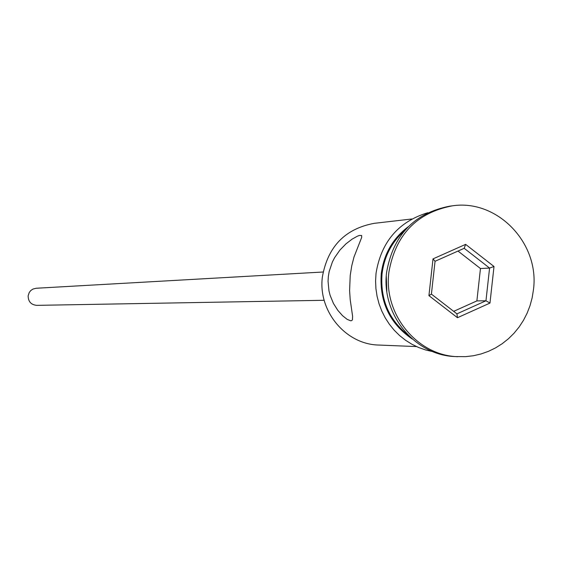 <?xml version="1.0" encoding="UTF-8"?>
<svg xmlns="http://www.w3.org/2000/svg" width="562" height="562" viewBox="0 0 562 562"><rect width="100%" height="100%" fill="white"/><g stroke="black" fill="none" stroke-linecap="round" stroke-linejoin="round"><path stroke-width="0.84" d="M411.798 218.99L374.313 223.325C345.131 228.72 327.822 246.549 322.398 276.806C317.762 310.962 345.665 344.534 378.83 345.047L416.533 346.585M324.176 300.291L36.727 305.363C31.051 304.766 28.191 301.576 28.156 295.809L29.203 292.577L30.762 290.568L32.842 289.114L36.094 288.257L323.129 272.008M328.341 276.504L328.053 281.379L328.974 290.863L330.112 295.331L333.456 303.473L337.797 310.336L342.553 315.696L347.112 319.328L350.625 320.783L351.77 320.579L352.444 319.722L352.606 316.265L350.21 299.715L349.599 290.582L350.224 275.415L351.763 265.763L353.997 257.003L361.668 237.466L361.633 235.499L359.399 235.443L357.376 236.195L352.093 239.152L346.023 243.803L339.968 250.013L334.608 257.67L332.388 261.99L329.177 271.495L328.341 276.504M452.255 205.847L449.804 206.156C414.264 213.047 393.21 235.057 386.628 272.191C380.973 314.193 414.868 355.549 455.382 356.568L465.68 356.645L473.45 355.732L481.072 353.955L488.462 351.334L495.529 347.906L502.203 343.705L508.399 338.788L514.047 333.217L519.091 327.042L523.461 320.34L527.121 313.196L530.022 305.679L532.137 297.881L533.436 289.894C539.906 243.29 497.307 198.864 452.255 205.847C416.625 212.759 395.507 234.832 388.911 272.071C383.242 314.193 417.229 355.669 457.854 356.694M404.535 230.715C391.742 242.067 384.246 256.434 382.048 273.82C380.123 299.314 388.911 319.855 408.419 335.43M457.475 317.713L428.925 295.633L433.014 258.885L465.617 244.372L494.012 266.493L489.966 303.08L457.475 317.713L456.92 313.849L485.961 300.775L489.579 268.074L464.191 248.306L435.058 261.281L431.405 294.116L456.92 313.849M386.277 276.265L386.839 291.355M453.674 311.341L476.878 300.902L480.461 268.531L489.579 268.074L494.012 266.493M480.461 268.531L458.002 251.059M476.878 300.902L485.961 300.775L489.966 303.08M464.191 248.306L465.617 244.372M435.058 261.281L433.014 258.885M428.925 295.633L431.405 294.116M408.131 226.816C392.789 238.457 383.825 254.094 381.254 273.722C379.343 301.801 389.691 323.579 412.297 339.055M432.916 351.65L425.666 349.971L418.627 347.492L411.883 344.232L405.511 340.235L399.596 335.542L394.208 330.21L389.403 324.295L385.244 317.881L381.781 311.032L379.055 303.838L377.095 296.371L375.929 288.735L375.578 281.014L376.034 273.308C381.169 241.913 398.416 221.716 427.759 212.724"/></g></svg>
